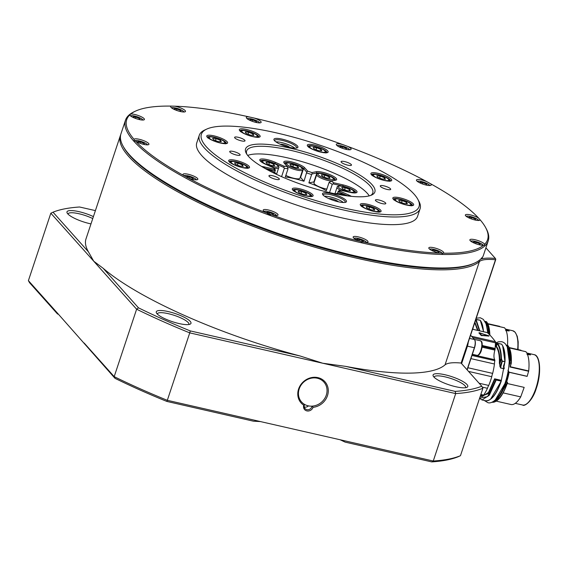 <?xml version="1.0" encoding="UTF-8"?>
<svg xmlns="http://www.w3.org/2000/svg" width="568" height="568" viewBox="0 0 568 568"><rect width="100%" height="100%" fill="white"/><g stroke="black" fill="none" stroke-linecap="round" stroke-linejoin="round"><path stroke-width="0.85" d="M313.067 407.341L312.059 406.141A14.96 13.447 138.2 0 0 326.295 395.122A14.96 13.447 138.2 0 0 323.895 382.058A14.96 13.447 138.2 0 0 310.249 378.444A14.96 13.447 138.2 0 0 299.194 388.931A14.96 13.447 138.2 0 0 301.587 401.995A14.96 13.447 138.2 0 0 304.604 404.437L303.738 405.211A15.954 14.342 -41.8 0 1 298.583 389.052A15.954 14.342 -41.8 0 1 317.931 377.635A15.954 14.342 -41.8 0 1 327.488 395.655A15.954 14.342 -41.8 0 1 313.067 407.341A5.155 4.629 -41.8 0 1 306.869 410.898A5.155 4.629 -41.8 0 1 303.738 405.211M304.604 404.437A4.153 3.735 138.2 0 0 304.391 404.963A4.153 3.735 138.2 0 0 305.059 408.591A4.153 3.735 138.2 0 0 308.85 409.592A4.153 3.735 138.2 0 0 311.917 406.681A4.153 3.735 138.2 0 0 312.059 406.141M308.438 405.879A4.153 3.735 -41.8 0 1 304.249 406.965M261.621 166.459A11.303 2.662 -161.6 0 1 264.702 167.013L273.932 169.122A34.904 8.229 -161.6 0 1 274.266 168.142L265.639 164.294A11.303 2.662 -161.6 0 1 260.3 161A11.303 2.662 -161.6 0 1 259.931 160.488A11.303 2.662 -161.6 0 1 264.184 159.09A11.303 2.662 -161.6 0 1 275.445 162.377L284.078 166.218A34.904 8.229 -161.6 0 1 287.259 166.509L284.284 163.179A11.303 2.662 -161.6 0 1 283.915 162.668A11.303 2.662 -161.6 0 1 291.973 162.001A11.303 2.662 -161.6 0 1 304.76 167.851L307.735 171.181A34.904 8.229 -161.6 0 1 311.903 172.573L316.326 171.706A11.303 2.662 -161.6 0 1 330.072 174.696A11.303 2.662 -161.6 0 1 336.1 180.049A11.303 2.662 -161.6 0 1 335.475 180.241L331.052 181.107A34.904 8.229 -161.6 0 1 333.764 182.782L342.994 184.884A11.303 2.662 -161.6 0 1 353.942 189.002A11.303 2.662 -161.6 0 1 356.498 192.659A11.303 2.662 -161.6 0 1 349.597 192.275L340.367 190.174A34.904 8.229 -161.6 0 1 340.026 191.146L348.66 194.994A11.303 2.662 -161.6 0 1 351.358 196.351M323.05 195.016A12.631 2.975 -161.6 0 1 322.638 194.441A12.631 2.975 -161.6 0 1 331.641 193.695A12.631 2.975 -161.6 0 1 345.933 200.234A12.631 2.975 -161.6 0 1 345.891 202.18A12.631 2.975 -161.6 0 1 334.424 200.731A12.631 2.975 -161.6 0 1 323.05 195.016M345.131 202.407A11.637 2.741 18.4 0 0 345.223 202.215A11.637 2.741 18.4 0 0 344.726 200.951A11.637 2.741 18.4 0 0 332.898 195.278A11.637 2.741 18.4 0 0 323.142 194.874A11.637 2.741 18.4 0 0 323.114 195.08M292.747 190.046A10.969 2.584 -161.6 0 1 292.392 189.549A10.969 2.584 -161.6 0 1 300.209 188.903A10.969 2.584 -161.6 0 1 312.627 194.583A10.969 2.584 -161.6 0 1 312.585 196.272A10.969 2.584 -161.6 0 1 302.63 195.016A10.969 2.584 -161.6 0 1 292.747 190.046M311.796 196.485A9.976 2.35 18.4 0 0 311.846 196.379A9.976 2.35 18.4 0 0 311.413 195.3A9.976 2.35 18.4 0 0 301.274 190.436A9.976 2.35 18.4 0 0 292.918 190.088A9.976 2.35 18.4 0 0 292.896 190.202M229.167 161.717A10.969 2.584 -161.6 0 1 228.812 161.22A10.969 2.584 -161.6 0 1 236.629 160.574A10.969 2.584 -161.6 0 1 249.04 166.254A10.969 2.584 -161.6 0 1 249.004 167.943A10.969 2.584 -161.6 0 1 239.05 166.687A10.969 2.584 -161.6 0 1 229.167 161.717M248.216 168.156A9.976 2.35 18.4 0 0 248.266 168.05A9.976 2.35 18.4 0 0 247.833 166.971A9.976 2.35 18.4 0 0 237.694 162.107A9.976 2.35 18.4 0 0 229.337 161.759A9.976 2.35 18.4 0 0 229.309 161.873M207.235 137.172A10.969 2.584 -161.6 0 1 206.88 136.682A10.969 2.584 -161.6 0 1 214.697 136.029A10.969 2.584 -161.6 0 1 227.108 141.709A10.969 2.584 -161.6 0 1 227.072 143.399A10.969 2.584 -161.6 0 1 217.118 142.142A10.969 2.584 -161.6 0 1 207.235 137.172M226.284 143.619A9.976 2.35 18.4 0 0 226.334 143.512A9.976 2.35 18.4 0 0 225.901 142.426A9.976 2.35 18.4 0 0 215.762 137.562A9.976 2.35 18.4 0 0 207.405 137.215A9.976 2.35 18.4 0 0 207.384 137.328M239.802 130.796A10.969 2.584 -161.6 0 1 239.447 130.299A10.969 2.584 -161.6 0 1 247.265 129.653A10.969 2.584 -161.6 0 1 259.675 135.333A10.969 2.584 -161.6 0 1 259.64 137.016A10.969 2.584 -161.6 0 1 249.686 135.766A10.969 2.584 -161.6 0 1 239.802 130.796M258.852 137.236A9.976 2.35 18.4 0 0 258.901 137.129A9.976 2.35 18.4 0 0 258.468 136.043A9.976 2.35 18.4 0 0 248.33 131.187A9.976 2.35 18.4 0 0 239.973 130.839A9.976 2.35 18.4 0 0 239.944 130.945M274.486 140.665A12.631 2.975 -161.6 0 1 274.067 140.09A12.631 2.975 -161.6 0 1 283.077 139.345A12.631 2.975 -161.6 0 1 297.369 145.884A12.631 2.975 -161.6 0 1 297.327 147.829A12.631 2.975 -161.6 0 1 285.86 146.381A12.631 2.975 -161.6 0 1 274.486 140.665M296.56 148.056A11.637 2.741 18.4 0 0 296.659 147.865A11.637 2.741 18.4 0 0 296.155 146.601A11.637 2.741 18.4 0 0 284.327 140.928A11.637 2.741 18.4 0 0 274.578 140.523A11.637 2.741 18.4 0 0 274.543 140.729M307.792 146.317A10.969 2.584 -161.6 0 1 307.43 145.82A10.969 2.584 -161.6 0 1 315.254 145.174A10.969 2.584 -161.6 0 1 327.665 150.854A10.969 2.584 -161.6 0 1 327.629 152.536A10.969 2.584 -161.6 0 1 317.668 151.287A10.969 2.584 -161.6 0 1 307.792 146.317M326.841 152.756A9.976 2.35 18.4 0 0 326.884 152.65A9.976 2.35 18.4 0 0 326.458 151.564A9.976 2.35 18.4 0 0 316.319 146.707A9.976 2.35 18.4 0 0 307.962 146.359A9.976 2.35 18.4 0 0 307.934 146.466M371.373 174.646A10.969 2.584 -161.6 0 1 371.018 174.149A10.969 2.584 -161.6 0 1 378.835 173.503A10.969 2.584 -161.6 0 1 391.245 179.183A10.969 2.584 -161.6 0 1 391.21 180.865A10.969 2.584 -161.6 0 1 381.256 179.616A10.969 2.584 -161.6 0 1 371.373 174.646M390.422 181.085A9.976 2.35 18.4 0 0 390.472 180.979A9.976 2.35 18.4 0 0 390.038 179.893A9.976 2.35 18.4 0 0 379.9 175.036A9.976 2.35 18.4 0 0 371.543 174.688A9.976 2.35 18.4 0 0 371.515 174.795M393.305 199.19A10.969 2.584 -161.6 0 1 392.95 198.694A10.969 2.584 -161.6 0 1 400.767 198.04A10.969 2.584 -161.6 0 1 413.177 203.727A10.969 2.584 -161.6 0 1 413.142 205.41A10.969 2.584 -161.6 0 1 403.181 204.153A10.969 2.584 -161.6 0 1 393.305 199.19M412.354 205.63A9.976 2.35 18.4 0 0 412.396 205.524A9.976 2.35 18.4 0 0 411.97 204.437A9.976 2.35 18.4 0 0 401.832 199.574A9.976 2.35 18.4 0 0 393.475 199.226A9.976 2.35 18.4 0 0 393.446 199.34M360.737 205.566A10.969 2.584 -161.6 0 1 360.382 205.069A10.969 2.584 -161.6 0 1 368.199 204.423A10.969 2.584 -161.6 0 1 380.61 210.103A10.969 2.584 -161.6 0 1 380.574 211.793A10.969 2.584 -161.6 0 1 370.62 210.536A10.969 2.584 -161.6 0 1 360.737 205.566M379.786 212.006A9.976 2.35 18.4 0 0 379.836 211.907A9.976 2.35 18.4 0 0 379.403 210.82A9.976 2.35 18.4 0 0 369.264 205.957A9.976 2.35 18.4 0 0 360.907 205.609A9.976 2.35 18.4 0 0 360.879 205.722M280.265 144.265A5.488 1.292 -161.6 0 1 285.313 145.11A5.488 1.292 -161.6 0 1 289.865 147.46M328.829 198.615A5.488 1.292 -161.6 0 1 333.877 199.46A5.488 1.292 -161.6 0 1 338.429 201.81M294.827 148.156A11.637 2.741 18.4 0 0 275.87 141.851M343.391 202.506A11.637 2.741 18.4 0 0 324.442 196.201M385.58 202.954A5.488 1.292 18.4 0 0 379.999 200.277A5.488 1.292 18.4 0 0 375.405 200.085A5.488 1.292 18.4 0 0 375.64 200.681A5.488 1.292 18.4 0 0 381.22 203.358A5.488 1.292 18.4 0 0 385.814 203.55A5.488 1.292 18.4 0 0 385.58 202.954M279.115 178.65A5.488 1.292 18.4 0 0 273.542 175.974A5.488 1.292 18.4 0 0 268.941 175.782A5.488 1.292 18.4 0 0 269.182 176.378A5.488 1.292 18.4 0 0 274.756 179.055A5.488 1.292 18.4 0 0 279.349 179.247A5.488 1.292 18.4 0 0 279.115 178.65M239.895 154.397A5.488 1.292 18.4 0 0 234.321 151.727A5.488 1.292 18.4 0 0 229.72 151.535A5.488 1.292 18.4 0 0 229.962 152.132A5.488 1.292 18.4 0 0 235.535 154.801A5.488 1.292 18.4 0 0 240.136 154.993A5.488 1.292 18.4 0 0 239.895 154.397M244.772 140.218A5.488 1.292 18.4 0 0 239.199 137.541A5.488 1.292 18.4 0 0 234.605 137.349A5.488 1.292 18.4 0 0 234.84 137.946A5.488 1.292 18.4 0 0 240.413 140.623A5.488 1.292 18.4 0 0 245.014 140.814A5.488 1.292 18.4 0 0 244.772 140.218M351.237 164.521A5.488 1.292 18.4 0 0 345.656 161.844A5.488 1.292 18.4 0 0 341.063 161.653A5.488 1.292 18.4 0 0 341.297 162.249A5.488 1.292 18.4 0 0 346.878 164.926A5.488 1.292 18.4 0 0 351.471 165.118A5.488 1.292 18.4 0 0 351.237 164.521M390.457 188.768A5.488 1.292 18.4 0 0 384.877 186.098A5.488 1.292 18.4 0 0 380.283 185.906A5.488 1.292 18.4 0 0 380.517 186.503A5.488 1.292 18.4 0 0 386.098 189.172A5.488 1.292 18.4 0 0 390.692 189.364A5.488 1.292 18.4 0 0 390.457 188.768M206.319 146.736A114.686 27.037 18.4 0 0 336.093 206.134A114.686 27.037 18.4 0 0 417.849 199.347A114.686 27.037 18.4 0 0 414.093 194.164A114.686 27.037 18.4 0 0 310.824 142.234A114.686 27.037 18.4 0 0 206.709 129.106A114.686 27.037 18.4 0 0 206.319 146.736M417.849 199.347L418.9 201.292A116.348 27.434 -161.6 0 1 420.1 208.704A116.348 27.434 -161.6 0 1 322.61 204.636A116.348 27.434 -161.6 0 1 204.31 147.921A116.348 27.434 -161.6 0 1 199.297 135.255A116.348 27.434 -161.6 0 1 204.7 130.036L206.709 129.106M248.479 156.356A68.146 16.067 -161.6 0 1 246.249 153.282A68.146 16.067 -161.6 0 1 294.827 149.249A68.146 16.067 -161.6 0 1 371.941 184.543A68.146 16.067 -161.6 0 1 371.706 195.016A68.146 16.067 -161.6 0 1 309.844 187.213A68.146 16.067 -161.6 0 1 248.479 156.356M370.627 195.456A66.484 15.677 18.4 0 0 372.785 192.971A66.484 15.677 18.4 0 0 369.924 185.729A66.484 15.677 18.4 0 0 302.318 153.324A66.484 15.677 18.4 0 0 246.611 150.996A66.484 15.677 18.4 0 0 246.853 154.283M484.632 244.275A7.81 1.839 18.4 0 0 484.362 243.899A7.81 1.839 18.4 0 0 476.424 240.086A7.81 1.839 18.4 0 0 469.878 239.817A7.81 1.839 18.4 0 0 470.212 240.669A7.81 1.839 18.4 0 0 476.303 243.892A7.81 1.839 18.4 0 0 483.517 245.284L484.568 245.149L484.632 244.275A190.145 44.829 18.4 0 0 485.619 227.548A190.145 44.829 18.4 0 0 480.187 219.88L478.554 218.048A7.81 1.839 18.4 0 0 470.567 214.917A7.81 1.839 18.4 0 0 465.355 214.988A7.81 1.839 18.4 0 0 465.689 215.84A7.81 1.839 18.4 0 0 473.634 219.646A7.81 1.839 18.4 0 0 480.18 219.922A7.81 1.839 18.4 0 0 480.187 219.88M443.161 253.186A7.81 1.839 18.4 0 0 443.636 252.788A7.81 1.839 18.4 0 0 443.303 251.944A7.81 1.839 18.4 0 0 435.358 248.131A7.81 1.839 18.4 0 0 428.812 247.861A7.81 1.839 18.4 0 0 429.145 248.713A7.81 1.839 18.4 0 0 439.582 253.101L443.161 253.186A190.145 44.829 18.4 0 0 483.517 245.284M365.238 242.394A7.81 1.839 18.4 0 0 367.986 241.897A7.81 1.839 18.4 0 0 367.652 241.045A7.81 1.839 18.4 0 0 359.707 237.239A7.81 1.839 18.4 0 0 353.161 236.962A7.81 1.839 18.4 0 0 353.495 237.814A7.81 1.839 18.4 0 0 360.169 241.237L365.238 242.394A190.145 44.829 18.4 0 0 439.582 253.101M271.752 214.789A7.81 1.839 18.4 0 0 278.022 214.981A7.81 1.839 18.4 0 0 277.681 214.136A7.81 1.839 18.4 0 0 269.743 210.323A7.81 1.839 18.4 0 0 263.197 210.054A7.81 1.839 18.4 0 0 263.531 210.898A7.81 1.839 18.4 0 0 266.541 212.872L271.752 214.789A190.145 44.829 18.4 0 0 360.169 241.237M187.752 177.763A7.81 1.839 18.4 0 0 197.849 179.261A7.81 1.839 18.4 0 0 197.508 178.409A7.81 1.839 18.4 0 0 189.563 174.603A7.81 1.839 18.4 0 0 183.024 174.326A7.81 1.839 18.4 0 0 183.357 175.178A7.81 1.839 18.4 0 0 183.798 175.597L187.752 177.763A190.145 44.829 18.4 0 0 266.541 212.872M135.745 141.247A7.81 1.839 18.4 0 0 143.732 144.371A7.81 1.839 18.4 0 0 148.944 144.3A7.81 1.839 18.4 0 0 148.61 143.456A7.81 1.839 18.4 0 0 140.665 139.643A7.81 1.839 18.4 0 0 134.119 139.373A7.81 1.839 18.4 0 0 134.112 139.416L134.304 140.679L135.745 141.247A190.145 44.829 18.4 0 0 183.798 175.597M129.468 114.942L129.667 115.013A7.81 1.839 18.4 0 0 129.937 115.396A7.81 1.839 18.4 0 0 137.875 119.202A7.81 1.839 18.4 0 0 144.421 119.479A7.81 1.839 18.4 0 0 144.087 118.627A7.81 1.839 18.4 0 0 137.996 115.403A7.81 1.839 18.4 0 0 130.782 114.012L129.667 115.013A190.145 44.829 18.4 0 0 134.112 139.416M171.138 106.102A7.81 1.839 18.4 0 0 170.663 106.5A7.81 1.839 18.4 0 0 170.996 107.352A7.81 1.839 18.4 0 0 178.941 111.158A7.81 1.839 18.4 0 0 185.487 111.434A7.81 1.839 18.4 0 0 185.154 110.582A7.81 1.839 18.4 0 0 174.717 106.188L171.138 106.102A190.145 44.829 18.4 0 0 135.546 111.101A190.145 44.829 18.4 0 0 130.782 114.012M249.061 116.894A7.81 1.839 18.4 0 0 246.313 117.391A7.81 1.839 18.4 0 0 246.647 118.243A7.81 1.839 18.4 0 0 254.592 122.056A7.81 1.839 18.4 0 0 261.138 122.326A7.81 1.839 18.4 0 0 260.804 121.474A7.81 1.839 18.4 0 0 254.13 118.052L249.061 116.894A190.145 44.829 18.4 0 0 174.717 106.188M342.539 144.506A7.81 1.839 18.4 0 0 336.277 144.308A7.81 1.839 18.4 0 0 336.618 145.159A7.81 1.839 18.4 0 0 344.556 148.965A7.81 1.839 18.4 0 0 351.102 149.242A7.81 1.839 18.4 0 0 350.768 148.39A7.81 1.839 18.4 0 0 347.758 146.423L342.539 144.506A190.145 44.829 18.4 0 0 254.13 118.052M426.547 181.526A7.81 1.839 18.4 0 0 416.45 180.028A7.81 1.839 18.4 0 0 416.791 180.88A7.81 1.839 18.4 0 0 424.729 184.692A7.81 1.839 18.4 0 0 431.275 184.962A7.81 1.839 18.4 0 0 430.942 184.11A7.81 1.839 18.4 0 0 430.494 183.691L426.547 181.526A190.145 44.829 18.4 0 0 347.758 146.423M247.705 155.44A66.484 15.677 -161.6 0 1 308.346 163.556A66.484 15.677 -161.6 0 1 367.375 193.397A66.484 15.677 -161.6 0 1 369.25 195.875M199.297 135.255L196.748 142.923A116.348 27.434 18.4 0 0 201.761 155.589A116.348 27.434 18.4 0 0 320.061 212.304A116.348 27.434 18.4 0 0 417.551 216.373L420.1 208.704M485.619 227.548L486.251 228.719A191.146 45.064 -161.6 0 1 488.217 240.903A191.146 45.064 -161.6 0 1 328.063 234.215A191.146 45.064 -161.6 0 1 133.7 141.041A191.146 45.064 -161.6 0 1 125.471 120.231A191.146 45.064 -161.6 0 1 134.339 111.662L135.546 111.101M125.471 120.231L120.984 133.721A191.146 45.064 18.4 0 0 122.951 145.898L123.583 147.069A190.145 44.829 18.4 0 0 129.809 155.653A190.145 44.829 18.4 0 0 301.026 241.755A190.145 44.829 18.4 0 0 473.655 263.516L474.855 262.963A191.146 45.064 18.4 0 0 482.218 257.339L481.337 258.994A191.146 45.064 18.4 0 0 483.425 255.309L488.217 240.903M122.951 145.898A191.146 45.064 18.4 0 0 129.213 154.524A191.146 45.064 18.4 0 0 301.331 241.081A191.146 45.064 18.4 0 0 474.855 262.963M274.266 168.142L275.395 170.123L274.635 172.402L274.997 171.273L274.571 170.514L264.688 168.256A10.302 2.428 18.4 0 0 264.681 168.256L264.702 167.013M275.395 170.123A33.242 7.838 18.4 0 0 275.097 170.684A33.242 7.838 18.4 0 0 274.997 171.273M281.558 176.648A33.242 7.838 -161.6 0 1 281.586 176.648L284.341 168.376L283.95 167.496L274.706 163.378A10.302 2.428 18.4 0 0 260.456 161A10.302 2.428 18.4 0 0 260.428 161.134M287.259 166.509L288.068 168.71A33.242 7.838 18.4 0 0 284.341 168.376M288.068 168.71L285.313 176.989A33.242 7.838 -161.6 0 1 303.986 181.249L306.741 172.132L303.553 168.568A10.302 2.428 18.4 0 0 293.074 163.541A10.302 2.428 18.4 0 0 284.44 163.179A10.302 2.428 18.4 0 0 284.412 163.321M335.312 180.269A10.302 2.428 18.4 0 0 335.376 180.148A10.302 2.428 18.4 0 0 328.269 175.271A10.302 2.428 18.4 0 0 316.866 173.006L312.13 173.929L311.626 174.603A33.242 7.838 18.4 0 0 306.741 172.977M311.626 174.603L308.871 182.882A33.242 7.838 -161.6 0 1 326.33 190.656L329.085 182.385L331.052 181.107M355.71 192.879A10.302 2.428 18.4 0 0 355.767 192.758A10.302 2.428 18.4 0 0 342.98 186.134L333.096 183.876L332.259 184.344A33.242 7.838 18.4 0 0 329.085 182.385M332.259 184.344L329.511 192.595M433.867 376.967A18.282 4.31 -161.6 0 1 433.263 376.144A18.282 4.31 -161.6 0 1 446.299 375.065A18.282 4.31 -161.6 0 1 466.988 384.529A18.282 4.31 -161.6 0 1 466.924 387.34A18.282 4.31 -161.6 0 1 450.325 385.246A18.282 4.31 -161.6 0 1 433.867 376.967M465.611 387.703A16.621 3.919 18.4 0 0 465.689 387.532A16.621 3.919 18.4 0 0 464.972 385.722A16.621 3.919 18.4 0 0 448.074 377.621A16.621 3.919 18.4 0 0 434.144 377.038A16.621 3.919 18.4 0 0 434.101 377.223M157.066 313.777A18.282 4.31 -161.6 0 1 156.463 312.954A18.282 4.31 -161.6 0 1 169.498 311.875A18.282 4.31 -161.6 0 1 190.188 321.339A18.282 4.31 -161.6 0 1 190.124 324.15A18.282 4.31 -161.6 0 1 173.524 322.056A18.282 4.31 -161.6 0 1 157.066 313.777M188.81 324.513A16.621 3.919 18.4 0 0 188.888 324.342A16.621 3.919 18.4 0 0 188.171 322.532A16.621 3.919 18.4 0 0 171.266 314.431A16.621 3.919 18.4 0 0 157.343 313.848A16.621 3.919 18.4 0 0 157.3 314.033M90.986 223.899A18.282 4.31 -161.6 0 1 67.777 213.859A18.282 4.31 -161.6 0 1 67.173 213.035A18.282 4.31 -161.6 0 1 74.585 210.842A18.282 4.31 -161.6 0 1 93.408 216.607M92.761 218.566A16.621 3.919 18.4 0 0 68.053 213.923A16.621 3.919 18.4 0 0 68.011 214.115M95.403 210.614L79.555 207A239.348 56.431 18.4 0 0 53.016 212.198L88.395 251.787L93.727 261.202L103.092 268.238L138.471 307.828A239.348 56.431 18.4 0 0 190.287 330.917L299.961 355.951A191.146 45.064 -161.6 0 1 103.092 268.238M461.11 363.094L495.488 259.746A49.863 11.758 18.4 0 0 479.392 261.571A191.146 45.064 -161.6 0 1 310.348 245.873A191.146 45.064 -161.6 0 1 128.602 156.363A191.146 45.064 -161.6 0 1 120.373 135.56A191.146 45.064 -161.6 0 1 120.721 134.651M88.395 251.787A191.146 45.064 -161.6 0 1 86.009 238.858L120.373 135.56M481.337 258.994A50.864 11.992 -161.6 0 1 495.417 258.468L485.91 247.833M299.961 355.951L322.723 363.229L345.529 366.353L455.202 391.395A239.348 56.431 18.4 0 0 481.749 386.197L461.06 363.044A49.863 11.758 18.4 0 0 445.028 364.876A191.146 45.064 -161.6 0 1 345.529 366.353M340.097 439.753L433.256 461.024A241.009 56.821 18.4 0 0 460.47 455.692L458.291 456.7A239.348 56.431 -161.6 0 1 431.751 461.898L345.159 442.131L340.097 439.753L260.485 421.584L253.427 421.186L166.836 401.42A239.348 56.431 -161.6 0 1 115.013 378.331L58.454 314.267L57.496 313.962L29.564 282.701L28.4 280.642L50.836 213.199L136.618 309.205L114.189 376.641A241.009 56.821 18.4 0 0 167.319 400.312L189.755 332.876A241.009 56.821 -161.6 0 1 136.618 309.205L138.471 307.828M495.417 258.468L495.736 259.59L461.251 363.257M460.47 455.692L482.906 388.256A241.009 56.821 -161.6 0 1 455.692 393.589L189.755 332.876L190.287 330.917M28.4 280.642L58.454 314.267M84.135 343.008L114.189 376.641L115.013 378.331M431.751 461.898L433.256 461.024L455.692 393.589L455.202 391.395M166.836 401.42L167.319 400.312L260.485 421.584M53.016 212.198L50.836 213.199M482.906 388.256L481.749 386.197M495.757 259.051L495.488 259.746M337.91 192.197L338.279 191.082L340.367 190.174M347.793 195.946L338.677 191.885L337.882 192.232A33.242 7.838 18.4 0 0 338.18 191.672A33.242 7.838 18.4 0 0 338.279 191.082M337.882 192.232L337.513 193.347M478.554 218.048A190.145 44.829 18.4 0 0 430.494 183.691M314.317 181.831A10.302 2.428 18.4 0 0 313.905 181.895L308.871 182.882M303.986 181.249L300.593 177.457A10.302 2.428 18.4 0 0 300.287 177.145M281.586 176.648L278.54 175.292M311.903 172.573L312.13 173.929M306.741 172.132L307.735 171.181M283.95 167.496L284.078 166.218M274.571 170.514L273.932 169.122M340.026 191.146L338.677 191.885M333.764 182.782L333.096 183.876M326.295 395.122A14.96 13.447 138.2 0 0 323.895 382.058A14.96 13.447 138.2 0 0 310.249 378.444A14.96 13.447 138.2 0 0 299.194 388.931A14.96 13.447 138.2 0 0 301.587 401.995A14.96 13.447 138.2 0 0 315.233 405.609A14.96 13.447 138.2 0 0 326.295 395.122M505.697 329.632L509.162 330.91L505.669 330.597M477.56 330.363L474.741 322.702M483.439 331.705A29.919 11.062 -77.1 0 0 480.123 320.203L476.019 319.365L479.839 330.888M475.615 319.599L476.019 319.365M472.832 329.284A8.314 3.074 102.9 0 1 473.307 327.005M487.649 323.504L489.985 335.191M509.034 331.009L505.804 329.866M507.48 345.472A27.924 10.323 102.9 0 0 504.54 327.793L504.412 327.764M499.776 326.678L487.841 323.661L499.641 326.337M527.068 353.552L530.533 354.822L527.033 354.51M525.783 351.677L525.911 351.706A27.924 10.323 102.9 0 1 528.702 370.94L527.132 376.385L509.12 372.274L507.941 370.279M521.14 350.591L509.212 347.58M507.252 383.514L524.172 387.376L520.714 396.89A27.924 10.323 102.9 0 1 510.987 404.508L496.304 401.157M520.714 396.89L503.156 392.886M505.669 381.256L506.322 381.327A1.661 0.376 -161.8 0 1 506.464 381.348L507.551 382.527L505.485 381.838M528.702 370.94L510.227 366.722L510.383 366.239L509.972 366.992L528.645 371.259M507.472 382.768L507.274 382.811A29.919 11.062 102.9 0 0 507.352 382.569L496.865 400.646M506.741 381.625A25.83 9.549 102.9 0 1 506.734 381.639A25.83 9.549 102.9 0 0 509.12 372.274L508.694 371.898A25.929 9.585 102.9 0 1 506.322 381.327M530.405 354.922L527.175 353.779M509.02 347.417L511.278 363.151M480.734 396.244L482.118 396.556L488.53 392.41L494.607 378.82L501.416 380.375M504.157 368.795L500.536 367.965L499.378 363.009C499.62 354.957 498.392 349.334 495.701 346.125L496.297 345.997M502.069 360.737L500.23 366.516L500.564 367.851L502.282 361.255L500.969 358.607L501.416 358.529L502.282 361.255L504.98 361.759L503.468 366.161L503.624 367.794L504.277 367.943M503.93 365.338A26.923 9.954 102.9 0 1 503.653 367.666L503.468 366.161L504.966 361.837L503.653 366.19M500.536 367.965L504.171 368.675M501.459 358.777L499.797 363.854L499.89 366.566M481.046 396.315L488.118 393.702L495.012 378.998L494.629 378.828M495.701 346.125L496.489 345.827L497.39 343.278L501.423 344.101M499.378 363.009L499.819 362.966C500.06 354.801 498.825 349.107 496.098 345.891M499.45 363.925L500.969 358.607C500.798 351.5 499.471 346.466 496.986 343.512M501.395 380.454L500.529 380.311L501.026 381.121L496.191 380.02L495.012 378.998M482.615 395.91L482.544 395.882A1.661 0.618 -77.1 0 0 482.615 395.91A1.661 0.618 -77.1 0 0 483.041 395.669A5.318 1.967 102.9 0 1 483.645 395.101A34.073 12.595 -77.1 0 0 487.472 388.299A5.318 1.967 102.9 0 1 487.635 387.781A5.318 1.967 102.9 0 1 488.736 385.445A34.073 12.595 -77.1 0 0 490.716 380.113A34.073 12.595 -77.1 0 0 491.774 376.712A5.318 1.967 102.9 0 1 492.357 374.213A5.318 1.967 102.9 0 1 492.662 373.389A34.073 12.595 -77.1 0 0 494.465 364.003A5.318 1.967 102.9 0 1 494.856 360.687L494.714 359.714A8.314 3.074 102.9 0 1 494.905 350.115A1.661 0.618 -77.1 0 0 495.083 349.221A5.318 1.967 102.9 0 1 495.168 348.461A33.242 12.29 102.9 0 1 495.552 342.852A1.661 0.618 -77.1 0 0 495.41 341.716A232.695 86.038 -77.1 0 0 487.273 332.614A1.661 0.618 -77.1 0 0 487.166 332.557A1.661 0.618 -77.1 0 0 487.039 332.564M479.995 397.011A8.314 3.074 102.9 0 1 481.806 395.726M479.115 383.251L488.736 385.445M467.897 367.737L492.662 373.389M495.793 379.843L487.656 396.57L479.612 398.161M488.949 336.086L481.146 335.461A232.695 86.038 -77.1 0 0 478.895 332.94L479.456 332.699L488.949 336.093M482.31 345.521L495.168 348.461M494.465 364.003L470.929 358.628M491.774 376.712L468.536 371.408M480.84 394.462L483.645 395.101M487.472 388.299L482.26 387.106M479.584 398.253L481.983 399.936L489.332 395.214L496.191 380.02M501.416 358.529C501.246 351.344 499.904 346.26 497.39 343.278M474.791 340.111A6.319 2.336 102.9 0 1 474.883 340.275A6.319 2.336 102.9 0 1 474.536 347.779L467.18 369.896M488.984 335.972L481.344 335.34A232.866 86.102 -77.1 0 0 479.094 332.82L489.027 335.851L481.55 335.226A233.029 86.158 -77.1 0 0 479.293 332.699L479.293 332.699M471.98 355.469L494.856 360.687M470.581 335.212L474.429 339.515A6.646 2.457 102.9 0 1 474.699 339.92A6.646 2.457 102.9 0 1 474.33 347.822L467.038 369.74M468.231 342.27A6.646 2.457 102.9 0 1 467.407 346.239L461.614 363.662M467.315 345.01A6.319 2.336 102.9 0 1 467.01 346.061L461.28 363.286M474.834 219.958L475.167 218.936L475.835 220.086L475.111 220.022M469.367 218.112L468.884 217.274L471.696 217.53L475.167 218.936M471.248 218.872L471.696 217.53M425.929 184.998L426.27 183.982L426.93 185.132L426.206 185.061M420.469 183.159L419.979 182.314L422.798 182.569L426.27 183.982M422.351 183.918L422.798 182.569M479.356 244.787L479.69 243.764L480.358 244.914L479.633 244.851M473.889 242.941L473.407 242.096L476.218 242.358L479.69 243.764M475.771 243.7L476.218 242.358M438.29 252.831L438.631 251.809L439.291 252.959L438.567 252.895M432.823 250.985L432.34 250.14L435.152 250.403L438.631 251.809M434.705 251.745L435.152 250.403M362.625 241.975L362.98 240.917L363.641 242.067L361.099 241.833M357.173 240.094L356.69 239.249L359.501 239.504L362.98 240.917M359.054 240.853L359.501 239.504M345.756 149.278L346.097 148.255L346.757 149.412L346.033 149.341M340.296 147.431L339.806 146.594L342.625 146.849L346.097 148.255M342.177 148.198L342.625 146.849M255.792 122.361L256.132 121.346L256.793 122.496L256.069 122.432M250.325 120.522L249.842 119.678L252.654 119.933L256.132 121.346M252.206 121.282L252.654 119.933M272.675 215.024L273.009 214.001L273.677 215.151L272.952 215.087M270.531 214.761L267.386 213.483L266.726 212.333L269.537 212.595L273.009 214.001M269.019 214.15L269.537 212.595M192.502 179.296L192.836 178.281L193.503 179.431L192.779 179.367M187.184 177.713L186.552 176.612L189.364 176.868L192.836 178.281M188.917 178.217L189.364 176.868M143.597 144.343L143.938 143.321L144.599 144.471L143.874 144.407M138.138 142.497L137.648 141.652L140.466 141.915L143.938 143.321M140.019 143.257L140.466 141.915M139.075 119.514L139.416 118.492L140.076 119.642L139.352 119.578M133.608 117.668L133.125 116.831L135.944 117.086L139.416 118.492M135.496 118.428L135.944 117.086M180.141 111.47L180.482 110.448L181.142 111.598L180.418 111.534M174.674 109.624L174.191 108.786L177.003 109.042L180.482 110.448M176.556 110.384L177.003 109.042M329.206 176.904L330.029 178.345L326.522 178.025L322.184 176.265L321.36 174.83L324.875 175.15L329.206 176.904L328.765 178.224M331.471 181.022A9.145 2.158 -161.6 0 1 331.023 180.993A9.145 2.158 -161.6 0 1 321.431 178.288A9.145 2.158 -161.6 0 1 316.717 174.617L313.962 182.896A9.145 2.158 18.4 0 0 317.931 186.219A9.145 2.158 18.4 0 0 326.856 189.08M324.229 177.088L324.875 175.15M285.846 175.405A9.145 2.158 18.4 0 0 296.886 178.806A9.145 2.158 18.4 0 0 299.932 178.21L302.687 169.931A9.145 2.158 -161.6 0 1 299.641 170.535A9.145 2.158 -161.6 0 1 286.961 166.168M297.831 166.445L298.654 167.887L295.14 167.567L290.809 165.806L289.985 164.372L293.493 164.692L297.831 166.445L297.391 167.766M292.847 166.637L293.493 164.692M273.847 164.266L274.671 165.707L271.163 165.387L266.825 163.627L266.001 162.192L269.509 162.512L273.847 164.266L273.407 165.586M268.863 164.45L269.509 162.512M271.312 171.642L269.743 171.011M343.044 195.257L341.688 195.037M349.597 189.513L350.428 190.954L346.913 190.635L342.582 188.874L341.759 187.44L345.266 187.759L349.597 189.513L349.164 190.834M344.62 189.698L345.266 187.759M321.034 149.519L321.857 150.953L318.35 150.634L314.019 148.88L313.188 147.439L316.703 147.758L321.034 149.519L320.593 150.839M316.056 149.703L316.703 147.758M253.044 133.998L253.875 135.433L250.36 135.113L246.029 133.359L245.206 131.918L248.713 132.237L253.044 133.998L252.611 135.319M248.067 134.183L248.713 132.237M220.476 140.374L221.307 141.815L217.792 141.496L213.461 139.735L212.638 138.301L216.145 138.62L220.476 140.374L220.043 141.695M215.499 140.559L216.145 138.62M242.408 164.919L243.239 166.353L239.724 166.033L235.393 164.28L234.57 162.838L238.077 163.165L242.408 164.919L241.968 166.239M237.431 165.103L238.077 163.165M305.996 193.248L306.819 194.682L303.312 194.362L298.974 192.609L298.15 191.175L301.658 191.494L305.996 193.248L305.556 194.568M301.012 193.432L301.658 191.494M373.978 208.768L374.809 210.203L371.295 209.883L366.964 208.129L366.14 206.695L369.647 207.015L373.978 208.768L373.538 210.089M369.001 208.953L369.647 207.015M406.546 202.393L407.377 203.827L403.862 203.507L399.531 201.746L398.7 200.312L402.215 200.632L406.546 202.393L406.106 203.713M401.569 202.577L402.215 200.632M384.614 177.848L385.445 179.282L381.93 178.963L377.599 177.209L376.776 175.768L380.283 176.087L384.614 177.848L384.181 179.168M379.637 178.032L380.283 176.087M445.028 364.876L479.392 261.571L478.916 260.606M342.916 186.325L342.994 184.884M313.905 181.895L316.866 173.006L316.326 171.706M300.593 177.457L303.553 168.568L304.76 167.851M274.642 163.577L275.445 162.377M348.66 194.994L347.95 195.96M486.662 321.907L485.242 321.367A29.919 11.062 102.9 0 1 488.601 333.821M490.021 335.226L486.442 321.644A29.919 11.062 102.9 0 1 489.829 335.028M483.624 331.748L480.336 320.466M518.066 349.583L518.193 341.851L517.228 336.213L515.133 332.209L512.719 330.732A25.83 9.549 102.9 0 1 517.668 349.49M483.588 331.74L481.33 322.07M485.91 323.213L488.139 333.388M475.728 319.727L479.378 330.782M478.036 330.477L474.912 322.177M504.54 327.793L488.011 324.023M505.79 329.823L509.049 330.981M522.588 405.012C524.512 406.915 532.642 400.894 536.327 388.271C541.652 373.233 540.246 355.092 534.09 354.652A25.83 9.549 102.9 0 1 535.887 388.278A25.83 9.549 102.9 0 1 522.588 405.012L515.275 403.344M509.148 372.182L527.154 376.293M530.278 354.538L530.413 354.894M527.154 353.736L530.228 354.723M525.911 351.706L509.382 347.935M508.814 366.566L509.872 362.987L511.072 363.264L509.972 366.992M508.814 371.827L508.062 370.187M510.383 366.239L511.257 363.293M508.026 345.827L507.813 345.557A29.919 11.062 102.9 0 1 511.108 363.073L509.908 362.796A29.919 11.062 102.9 0 0 506.606 345.287L506.351 345.33M510.341 366.481L511.299 363.2C511.711 354.844 510.596 348.986 507.962 345.649L506.606 345.287M507.274 382.811A29.919 11.062 102.9 0 1 491.959 402.215M506.145 382.292A29.919 11.062 102.9 0 1 506.067 382.534A29.919 11.062 102.9 0 1 492.633 401.903M509.042 364.28L509.468 362.838L507.281 347.133M504.299 367.815L503.624 367.794M502.318 361.063L504.789 361.631A29.919 11.062 -77.1 0 0 501.487 344.116L496.957 343.42L495.907 345.962L496.325 346.011M505.747 382.115L506.067 382.534M505.669 382.356L495.175 400.149M495.573 342.646L496.467 342.852L496.134 345.11M471.518 336.263L495.41 341.716M487.273 332.614L472.555 329.255M495.552 342.852L472.753 337.648M494.714 359.714L472.271 354.588M482.161 347.211L494.905 350.115M501.246 381.121L501.168 381.362C496.453 394.604 491.249 401.072 485.548 400.752A29.919 11.062 -77.1 0 0 500.948 381.362M496.318 345.124L496.666 342.937L495.573 342.383M481.146 335.461L481.55 335.226M481.898 335.759L481.799 335.326M482.267 346.295L495.083 349.221M480.627 395.122L483.041 395.669M474.536 347.779L467.01 346.061M490.553 399.197L501.154 381.327M504.952 361.702L502.701 345.983M474.429 339.515L469.516 338.393M478.654 220.476A6.646 1.569 18.4 0 0 474.713 217.885A6.646 1.569 18.4 0 0 468.259 216.145A6.646 1.569 18.4 0 0 466.243 216.344M429.749 185.516A6.646 1.569 18.4 0 0 425.815 182.931A6.646 1.569 18.4 0 0 419.361 181.185A6.646 1.569 18.4 0 0 417.345 181.391M483.176 245.298A6.646 1.569 18.4 0 0 479.236 242.714A6.646 1.569 18.4 0 0 472.789 240.974A6.646 1.569 18.4 0 0 470.765 241.173M442.06 253.768A6.646 1.569 18.4 0 0 438.936 251.091A6.646 1.569 18.4 0 0 431.723 249.018A6.646 1.569 18.4 0 0 429.699 249.217M366.459 242.451A6.646 1.569 18.4 0 0 362.519 239.866A6.646 1.569 18.4 0 0 356.072 238.12A6.646 1.569 18.4 0 0 354.049 238.326M349.576 149.796A6.646 1.569 18.4 0 0 345.642 147.204A6.646 1.569 18.4 0 0 339.188 145.465A6.646 1.569 18.4 0 0 337.172 145.664M259.611 122.88A6.646 1.569 18.4 0 0 255.671 120.295A6.646 1.569 18.4 0 0 249.224 118.556A6.646 1.569 18.4 0 0 247.201 118.755M276.495 215.535A6.646 1.569 18.4 0 0 272.555 212.95A6.646 1.569 18.4 0 0 266.101 211.211A6.646 1.569 18.4 0 0 264.084 211.41M196.322 179.815A6.646 1.569 18.4 0 0 192.382 177.23A6.646 1.569 18.4 0 0 185.928 175.491A6.646 1.569 18.4 0 0 183.862 175.725M147.417 144.861A6.646 1.569 18.4 0 0 143.484 142.27A6.646 1.569 18.4 0 0 137.03 140.53A6.646 1.569 18.4 0 0 134.801 141.027M142.895 120.033A6.646 1.569 18.4 0 0 138.961 117.441A6.646 1.569 18.4 0 0 132.507 115.702A6.646 1.569 18.4 0 0 130.491 115.9M183.961 111.988A6.646 1.569 18.4 0 0 180.02 109.397A6.646 1.569 18.4 0 0 173.574 107.657A6.646 1.569 18.4 0 0 171.55 107.856M477.006 355.348A7.476 2.769 -77.1 0 0 481.131 349.597A7.476 2.769 -77.1 0 0 480.961 341.155A7.476 2.769 -77.1 0 0 480.329 340.764L481.33 341.368C481.962 341.46 482.267 343.2 482.239 346.586L481.259 350.889C480.017 354.12 478.597 355.603 477.006 355.348L472.37 354.29M330.711 179.687A8.144 1.917 18.4 0 0 331.606 177.124A8.144 1.917 18.4 0 0 320.679 173.481A8.144 1.917 18.4 0 0 319.784 176.044A8.144 1.917 18.4 0 0 330.711 179.687M299.336 169.236A8.144 1.917 18.4 0 0 300.231 166.665A8.144 1.917 18.4 0 0 289.304 163.023A8.144 1.917 18.4 0 0 288.409 165.586A8.144 1.917 18.4 0 0 299.336 169.236M276.51 174.355L278.703 167.752A9.145 2.158 -161.6 0 1 275.665 168.355A9.145 2.158 -161.6 0 1 274.287 168.171M275.352 167.049A8.144 1.917 18.4 0 0 276.247 164.486A8.144 1.917 18.4 0 0 265.32 160.843A8.144 1.917 18.4 0 0 264.425 163.406A8.144 1.917 18.4 0 0 275.352 167.049M275.53 173.886A8.144 1.917 18.4 0 0 265.37 168.646M347.005 195.839A8.144 1.917 18.4 0 0 338.535 193.468A8.144 1.917 18.4 0 0 335.844 193.958M351.109 192.296A8.144 1.917 18.4 0 0 352.004 189.733A8.144 1.917 18.4 0 0 341.077 186.091A8.144 1.917 18.4 0 0 340.182 188.654A8.144 1.917 18.4 0 0 351.109 192.296M340.339 190.181A9.145 2.158 -161.6 0 1 337.108 187.227L334.935 193.773M322.539 152.302A8.144 1.917 18.4 0 0 323.433 149.739A8.144 1.917 18.4 0 0 312.506 146.09A8.144 1.917 18.4 0 0 311.612 148.66A8.144 1.917 18.4 0 0 322.539 152.302M254.556 136.781A8.144 1.917 18.4 0 0 255.444 134.218A8.144 1.917 18.4 0 0 244.524 130.569A8.144 1.917 18.4 0 0 243.629 133.139A8.144 1.917 18.4 0 0 254.556 136.781M221.989 143.157A8.144 1.917 18.4 0 0 222.883 140.594A8.144 1.917 18.4 0 0 211.956 136.952A8.144 1.917 18.4 0 0 211.062 139.515A8.144 1.917 18.4 0 0 221.989 143.157M243.921 167.702A8.144 1.917 18.4 0 0 244.808 165.139A8.144 1.917 18.4 0 0 233.888 161.497A8.144 1.917 18.4 0 0 232.994 164.06A8.144 1.917 18.4 0 0 243.921 167.702M307.501 196.031A8.144 1.917 18.4 0 0 308.396 193.468A8.144 1.917 18.4 0 0 297.469 189.826A8.144 1.917 18.4 0 0 296.574 192.389A8.144 1.917 18.4 0 0 307.501 196.031M375.491 211.552A8.144 1.917 18.4 0 0 376.378 208.989A8.144 1.917 18.4 0 0 365.458 205.346A8.144 1.917 18.4 0 0 364.564 207.909A8.144 1.917 18.4 0 0 375.491 211.552M408.058 205.176A8.144 1.917 18.4 0 0 408.946 202.606A8.144 1.917 18.4 0 0 398.019 198.963A8.144 1.917 18.4 0 0 397.131 201.526A8.144 1.917 18.4 0 0 408.058 205.176M386.126 180.631A8.144 1.917 18.4 0 0 387.014 178.068A8.144 1.917 18.4 0 0 376.094 174.426A8.144 1.917 18.4 0 0 375.2 176.989A8.144 1.917 18.4 0 0 386.126 180.631M512.719 330.732L505.399 329.064M480.265 320.288L475.586 319.507M486.591 321.729L484.823 321.559M504.483 327.757L487.997 323.994M509.169 330.959L505.634 330.583M476.24 318.194L480.35 317.789L483.332 319.386L486.243 324.065L487.827 333.111M534.09 354.652L526.77 352.976M530.54 354.872L527.005 354.496M491.874 402.194C497.568 402.513 502.772 396.052 507.487 382.804L507.572 382.562M525.854 351.67L509.368 347.907M507.955 345.642L506.195 345.472M496.276 345.23L495.353 345.024M509.198 347.559L521.012 350.25M501.636 344.208C504.277 347.545 505.385 353.395 504.98 361.759L504.966 361.837M479.555 398.324L481.983 399.936M485.548 400.752L482.04 399.95M495.573 342.376L496.588 342.667L496.361 345.017M487.166 332.557L472.569 329.227M474.883 340.275L474.699 339.92M484.255 400.454L487.813 402.627C492.726 404.636 501.402 395.662 505.314 382.356C507.92 374.376 509.226 366.587 509.248 358.99C508.807 344.662 504.512 342.511 501.721 341.702L498.413 341.822L496.531 342.625M504.845 362.235L501.217 380.993M478.902 220.462L477.454 219.234L472.81 217.154L468.082 216.081L466.044 216.188M430.004 185.502L428.556 184.28L423.905 182.193L419.184 181.128L417.146 181.227M483.425 245.291L481.976 244.062L477.333 241.982L472.604 240.91L470.574 241.009M442.543 253.619L440.91 252.107L436.267 250.026L431.538 248.954L429.507 249.054M366.715 242.437L365.26 241.215L360.616 239.128L355.887 238.063L353.857 238.162M349.831 149.782L348.383 148.56L343.732 146.473L339.011 145.408L336.973 145.507M259.867 122.873L258.412 121.644L253.768 119.557L249.047 118.492L247.009 118.591M276.744 215.528L275.295 214.299L270.652 212.219L265.923 211.147L263.893 211.246M196.571 179.808L195.122 178.579L190.479 176.492L185.75 175.427L183.712 175.526M147.673 144.847L146.224 143.619L141.574 141.538L136.852 140.466L134.375 140.757M143.15 120.018L141.702 118.79L137.051 116.71L132.33 115.638L130.292 115.744M184.217 111.974L182.761 110.746L178.118 108.666L173.396 107.6L171.358 107.7M474.315 339.387L480.329 340.764M334.062 180.39C334.715 179.744 333.92 178.65 331.676 177.109L326.373 174.759L320.466 173.41C317.768 173.354 316.518 173.758 316.717 174.617M302.687 169.931C303.34 169.285 302.545 168.192 300.302 166.651L294.998 164.301L289.084 162.952C286.393 162.902 285.143 163.3 285.335 164.159M278.703 167.752C279.357 167.106 278.561 166.012 276.318 164.471L271.014 162.121L265.107 160.772C262.409 160.716 261.159 161.12 261.358 161.979M276.169 174.191L275.537 173.176L272.129 170.961L265.27 168.589M347.119 195.853L338.322 193.39L335.17 193.823M354.46 192.999C355.114 192.353 354.318 191.26 352.075 189.719L346.771 187.369L340.857 186.02C338.166 185.963 336.916 186.368 337.108 187.227M325.89 153.005C326.55 152.352 325.755 151.258 323.511 149.718L318.201 147.368L312.293 146.019C309.596 145.969 308.346 146.374 308.545 147.233M257.907 137.484C258.561 136.831 257.765 135.738 255.522 134.197L250.218 131.847L244.304 130.498C241.613 130.448 240.363 130.853 240.555 131.712M225.34 143.86C225.993 143.214 225.198 142.121 222.954 140.58L217.65 138.23L211.736 136.881C209.045 136.824 207.796 137.229 207.987 138.088M247.272 168.405C247.925 167.759 247.13 166.658 244.886 165.125L239.582 162.767L233.668 161.418C230.977 161.369 229.728 161.773 229.919 162.633M310.852 196.734C311.505 196.088 310.71 194.987 308.467 193.454L303.163 191.096L297.249 189.748C294.558 189.698 293.308 190.102 293.507 190.962M378.842 212.254C379.495 211.608 378.7 210.508 376.456 208.974L371.152 206.624L365.238 205.268C362.547 205.218 361.298 205.623 361.489 206.482M411.41 205.872C412.063 205.226 411.267 204.132 409.024 202.591L403.713 200.241L397.806 198.892C395.115 198.843 393.865 199.247 394.057 200.106M389.478 181.334C390.131 180.681 389.336 179.587 387.092 178.047L381.788 175.697L375.874 174.348C373.183 174.298 371.933 174.703 372.125 175.562"/></g></svg>
